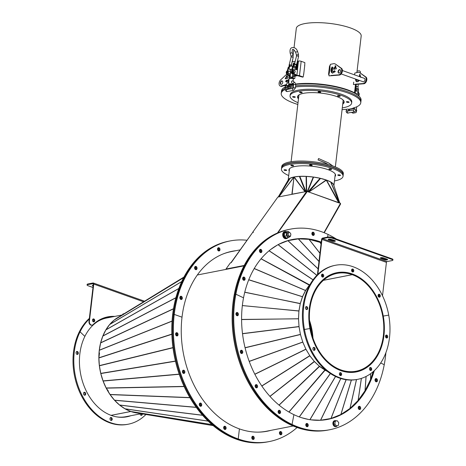 <?xml version="1.0" encoding="UTF-8"?>
<svg xmlns="http://www.w3.org/2000/svg" width="466" height="466" viewBox="0 0 466 466"><rect width="100%" height="100%" fill="white"/><g stroke="black" fill="none" stroke-linecap="round" stroke-linejoin="round"><path stroke-width="0.7" d="M133.521 412.165L136.73 412.952M130.853 411.495L211.972 424.613L133.526 412.125M136.596 412.934L213.143 425.609L136.596 412.934M280.561 434.766A1.654 1.217 78.9 0 0 281.062 433.135A1.654 1.217 78.9 0 0 280.043 431.732A1.654 1.217 78.9 0 0 279.961 431.708A1.654 1.217 78.9 0 1 280.043 431.732A1.654 1.217 78.9 0 1 281.062 433.135A1.654 1.217 78.9 0 1 280.561 434.766M280.095 434.522A1.654 1.217 78.9 0 0 279.623 432.11M252.916 439.467A1.654 1.217 78.9 0 0 253.422 437.836A1.654 1.217 78.9 0 0 252.403 436.432A1.654 1.217 78.9 0 0 252.322 436.409A1.654 1.217 78.9 0 1 252.403 436.432A1.654 1.217 78.9 0 1 253.422 437.836A1.654 1.217 78.9 0 1 252.916 439.467M252.456 439.222A1.654 1.217 78.9 0 0 251.984 436.811M246.951 240.246A102.205 75.172 78.9 0 0 230.088 240.945L229.289 241.103A102.205 75.172 78.9 0 0 173.439 314.573L172.641 314.731L173.439 314.573A102.205 75.172 78.9 0 1 229.289 241.103L228.486 241.26A102.205 75.172 78.9 0 0 172.641 314.731A102.205 75.172 78.9 0 0 236.629 439.281L237.427 439.123A102.205 75.172 78.9 0 0 268.527 441.71L269.325 441.552A102.205 75.172 78.9 0 0 297.081 427.514M230.088 240.945A102.205 75.172 78.9 0 0 174.237 314.416L173.439 314.573A102.205 75.172 78.9 0 0 237.427 439.123L236.629 439.281A102.205 75.172 78.9 0 0 267.723 441.867L268.527 441.71A102.205 75.172 78.9 0 1 237.427 439.123L238.231 438.966A102.205 75.172 78.9 0 0 269.325 441.552M266.5 431.365A91.668 67.419 78.9 0 0 269.465 430.636M266.901 431.289A91.668 67.419 78.9 0 0 270.263 430.479A91.668 67.419 78.9 0 1 266.901 431.289M122.063 314.987L106.743 317.987A50.276 36.977 78.9 0 0 97.598 321.552M111.013 415.34L130.765 411.478L211.954 424.596M119.226 316.729A50.276 36.977 78.9 0 0 99.351 365.659A50.276 36.977 78.9 0 0 130.765 411.478L124.987 408.775L208.104 421.078M99.351 353.222A49.821 36.645 78.9 0 0 99.322 353.7M107.931 390.578A49.821 36.645 78.9 0 0 108.147 390.939M93.788 319.297A1.503 1.107 78.9 0 0 93.118 318.983A1.503 1.107 -101.1 0 1 94.318 320.87A1.503 1.107 -101.1 0 1 93.689 321.884A1.503 1.107 78.9 0 0 94.324 320.719A1.503 1.107 78.9 0 0 93.788 319.297M93.247 321.744A1.503 1.107 78.9 0 0 92.984 319.455A1.503 1.107 78.9 0 0 92.763 319.28M123.647 314.014A1.503 1.107 78.9 0 0 123.199 313.868A1.503 1.107 -101.1 0 1 123.647 314.014M89.344 318.389A58.099 42.732 78.9 0 0 79.255 331.973L80.053 331.815A58.099 42.732 78.9 0 0 82.476 396.117A58.099 42.732 78.9 0 0 128.348 424.188A58.099 42.732 78.9 0 0 145.94 414.484M89.268 319.047A58.099 42.732 78.9 0 0 80.053 331.815L84.864 336.394L80.053 331.815L79.255 331.973A58.099 42.732 78.9 0 0 81.678 396.275A58.099 42.732 78.9 0 0 127.544 424.345L128.348 424.188M110.722 317.206A50.573 37.198 78.9 0 0 107.087 317.614M111.52 317.049A50.573 37.198 78.9 0 0 107.483 317.532A50.573 37.198 78.9 0 0 84.864 336.394A50.573 37.198 78.9 0 0 86.973 392.366A50.573 37.198 78.9 0 0 126.903 416.802A50.573 37.198 78.9 0 0 130.818 415.73M180.488 296.446A1.654 1.217 78.9 0 0 180.4 296.423A1.654 1.217 78.9 0 1 180.488 296.446A1.654 1.217 78.9 0 1 181.507 297.856A1.654 1.217 78.9 0 1 181 299.481A1.654 1.217 78.9 0 0 181.507 297.856A1.654 1.217 78.9 0 0 180.488 296.446M195.213 266.61A1.654 1.217 78.9 0 0 195.126 266.581A1.654 1.217 78.9 0 1 195.213 266.61A1.654 1.217 78.9 0 1 196.233 268.014A1.654 1.217 78.9 0 1 195.726 269.645A1.654 1.217 78.9 0 0 196.233 268.014A1.654 1.217 78.9 0 0 195.213 266.61M218.14 247.912A1.654 1.217 78.9 0 0 218.053 247.889A1.654 1.217 78.9 0 1 218.14 247.912A1.654 1.217 78.9 0 1 219.16 249.322A1.654 1.217 78.9 0 1 218.653 250.953A1.654 1.217 78.9 0 0 219.16 249.322A1.654 1.217 78.9 0 0 218.14 247.912M180.534 299.236A1.654 1.217 78.9 0 0 180.062 296.825M195.26 269.395A1.654 1.217 78.9 0 0 194.788 266.983M218.193 250.702A1.654 1.217 78.9 0 0 217.721 248.291M234.328 251.005A91.668 67.419 78.9 0 0 231.311 251.454M235.132 250.854A91.668 67.419 78.9 0 0 231.713 251.366A91.668 67.419 78.9 0 1 235.132 250.854M119.145 316.781L183.977 277.037L114.234 320.037L109.72 324.47L105.881 329.887L102.87 335.998L100.65 342.848L99.31 350.17L172.059 321.051M108.234 390.869L107.978 391.073L110.093 394.603L114.549 400.242L119.593 405.041L124.987 408.775M172.053 321.086L99.31 350.205L99.141 353.187L99.485 353.059L98.885 357.975L99.38 365.705L100.79 373.464L103.079 380.978L106.19 388.062L108.351 391.073L107.978 391.073M99.141 353.187L99.474 353.245M116.232 416.802A50.276 36.977 78.9 0 0 126.041 416.662L141.204 413.697M111.065 415.363L130.818 411.495A50.276 36.977 78.9 0 0 136.911 412.987M84.014 394.923A1.503 1.107 78.9 0 0 84.888 395.22A1.503 1.107 78.9 0 0 85.709 394.125A1.503 1.107 78.9 0 0 85.179 392.564A1.503 1.107 78.9 0 0 84.305 392.267A1.503 1.107 78.9 0 0 83.484 393.362A1.503 1.107 78.9 0 0 84.014 394.923M84.463 395.197A1.503 1.107 78.9 0 0 84.375 392.722A1.503 1.107 78.9 0 0 83.927 392.448M76.599 354.119A1.503 1.107 78.9 0 0 77.472 354.416A1.503 1.107 78.9 0 0 78.294 353.321A1.503 1.107 78.9 0 0 77.764 351.76A1.503 1.107 78.9 0 0 76.89 351.463A1.503 1.107 78.9 0 0 76.069 352.558A1.503 1.107 78.9 0 0 76.599 354.119M77.047 354.393A1.503 1.107 78.9 0 0 76.96 351.917A1.503 1.107 78.9 0 0 76.511 351.644M140.074 413.919A1.503 1.107 78.9 0 0 140.604 415.043A1.503 1.107 78.9 0 0 141.472 415.34A1.503 1.107 78.9 0 0 142.299 413.878M141.052 415.317A1.503 1.107 78.9 0 0 141.454 413.738M110.524 420.157A1.503 1.107 78.9 0 0 111.397 420.454A1.503 1.107 78.9 0 0 112.219 419.359A1.503 1.107 78.9 0 0 111.689 417.798A1.503 1.107 78.9 0 0 110.821 417.501A1.503 1.107 78.9 0 0 109.993 418.596A1.503 1.107 78.9 0 0 110.524 420.157M110.978 420.431A1.503 1.107 78.9 0 0 110.891 417.955A1.503 1.107 78.9 0 0 110.436 417.682M126.502 416.878A50.573 37.198 78.9 0 0 130.02 415.888M224.775 429.46A1.654 1.217 78.9 0 0 225.294 428.446A1.654 1.217 78.9 0 0 224.175 426.402A1.654 1.217 78.9 0 1 225.294 428.446A1.654 1.217 78.9 0 1 224.775 429.46M224.309 429.215A1.654 1.217 78.9 0 0 224.495 428.598A1.654 1.217 78.9 0 0 223.837 426.804M200.409 406.27A1.654 1.217 78.9 0 0 200.933 405.251A1.654 1.217 78.9 0 0 199.809 403.207A1.654 1.217 78.9 0 1 200.933 405.251A1.654 1.217 78.9 0 1 200.409 406.27M199.943 406.026A1.654 1.217 78.9 0 0 200.13 405.408A1.654 1.217 78.9 0 0 199.471 403.608M183.534 373.423A1.654 1.217 78.9 0 0 184.058 372.404A1.654 1.217 78.9 0 0 182.934 370.365A1.654 1.217 78.9 0 1 184.058 372.404A1.654 1.217 78.9 0 1 183.534 373.423M183.068 373.179A1.654 1.217 78.9 0 0 183.255 372.561A1.654 1.217 78.9 0 0 182.596 370.767M176.719 335.928A1.654 1.217 78.9 0 0 177.243 334.908A1.654 1.217 78.9 0 0 176.119 332.864A1.654 1.217 78.9 0 1 177.243 334.908A1.654 1.217 78.9 0 1 176.719 335.928M176.253 335.677A1.654 1.217 78.9 0 0 176.439 335.066A1.654 1.217 78.9 0 0 175.781 333.266M331.623 418.229A91.517 67.308 -101.1 0 0 333.237 417.711L333.237 417.711A91.517 67.308 78.9 0 0 339.865 414.926M341.933 413.82A91.517 67.308 78.9 0 0 348.603 409.393M351.405 407.086A91.517 67.308 78.9 0 0 356.426 402.135M359.764 398.156A91.517 67.308 78.9 0 0 363.171 393.362M366.789 387.182A91.517 67.308 78.9 0 0 368.682 383.349M372.386 373.948A91.517 67.308 78.9 0 0 372.748 372.835M181.286 296.289A1.654 1.217 78.9 0 0 180.785 296.248A1.654 1.217 78.9 0 0 179.864 297.774A1.654 1.217 78.9 0 0 180.913 299.457A1.654 1.217 78.9 0 0 181.42 299.498A1.654 1.217 78.9 0 0 182.334 297.978A1.654 1.217 78.9 0 0 181.286 296.289M196.011 266.453A1.654 1.217 78.9 0 0 195.51 266.412A1.654 1.217 78.9 0 0 194.59 267.933A1.654 1.217 78.9 0 0 195.638 269.616A1.654 1.217 78.9 0 0 196.145 269.657A1.654 1.217 78.9 0 0 197.06 268.136A1.654 1.217 78.9 0 0 196.011 266.453M218.944 247.761A1.654 1.217 78.9 0 0 218.438 247.714A1.654 1.217 78.9 0 0 217.523 249.24A1.654 1.217 78.9 0 0 218.571 250.924A1.654 1.217 78.9 0 0 219.072 250.964A1.654 1.217 78.9 0 0 219.993 249.444A1.654 1.217 78.9 0 0 218.944 247.761M235.93 250.696A91.668 67.419 78.9 0 0 232.115 251.29A91.668 67.419 78.9 0 0 182.02 317.183L174.237 314.416A102.205 75.172 78.9 0 0 238.231 438.966L239.413 428.895L238.231 438.966L237.427 439.123A102.205 75.172 78.9 0 1 173.439 314.573L174.237 314.416L182.02 317.183A91.668 67.419 78.9 0 0 239.413 428.895A91.668 67.419 78.9 0 0 267.303 431.213A91.668 67.419 78.9 0 0 271.066 430.322M336.941 209.613L340.314 203.689L340.594 203.986L324.225 232.75M230.886 262.789L252.677 232.418M253.3 232.487L253.195 231.783L252.822 232.208L231.148 262.742L230.344 262.894L225.998 269.022L244.207 265.457M277.835 197.083L252.933 231.922L277.835 197.083L306.581 191.462L277.433 232.994M306.838 191.788L306.581 191.462M278.132 232.697L277.946 232.272M243.992 265.87L197.334 274.992L226.249 269.336L225.998 269.022M312.476 235.103A1.957 1.439 78.9 0 0 312.558 234.713A1.957 1.439 78.9 0 0 312.034 232.849M339.446 202.902L340.506 203.275L323.987 232.65M278.109 232.47L307.315 191.479L277.975 232.301M326.241 180.225L326.503 180.15A1.177 0.344 151 0 1 326.363 180.29L326.252 180.255A1.177 0.74 -124.9 0 0 326.124 180.016L320.09 178.262L313.245 177.033L307.321 191.479L308.375 191.852M308.9 192.039L338.968 202.727M279.227 196.809L292.106 194.293L293.994 177.033M278.93 196.868L293.918 177.01L290.056 178.257L278.621 196.926M313.245 177.033L306.104 176.369L299.382 176.369L294.174 176.964L279.006 196.728L278.505 196.868L290.266 178.158M288.291 179.882L278.208 197.007L288.314 179.853L290.056 178.257M304.985 191.771L293.999 177.156L291.885 194.206L305.166 191.736M305.504 191.672L305.044 191.648L294.174 176.964M299.382 176.369L305.416 191.602L305.859 191.602M305.952 191.584L299.819 176.352M308.696 192.155L320.567 178.373M309.162 192.132L338.683 202.815M326.124 180.016L308.946 192.015L326.252 180.255M338.648 202.617L326.363 180.29M338.968 202.943L339.324 202.838L326.468 180.086L330.942 182.119L333.423 184.204L339.714 202.995M330.674 181.967L339.586 202.995M335.258 174.115A23.032 6.233 -173.3 0 1 335.252 174.197L333.906 185.643A23.032 6.233 -173.3 0 0 326.34 180.027A23.032 6.233 -173.3 0 0 302.714 176.276A23.032 6.233 -173.3 0 0 288.244 179.958M289.52 168.739A23.032 6.233 -173.3 0 0 289.508 168.826L288.186 180.051M284.144 170.148A1.357 0.367 -173.3 0 0 285.635 170.515A1.357 0.367 -173.3 0 0 286.707 170.282A1.357 0.367 -173.3 0 0 286.573 170.096A1.357 0.367 -173.3 0 0 285.081 169.735A1.357 0.367 -173.3 0 0 284.015 169.968A1.357 0.367 -173.3 0 0 284.144 170.148M291.023 165.576A1.357 0.367 -173.3 0 0 292.514 165.943A1.357 0.367 -173.3 0 0 293.586 165.71A1.357 0.367 -173.3 0 0 293.452 165.523A1.357 0.367 -173.3 0 0 291.961 165.156A1.357 0.367 -173.3 0 0 290.895 165.389A1.357 0.367 -173.3 0 0 291.023 165.576M309.622 165.168A1.357 0.367 -173.3 0 0 311.113 165.535A1.357 0.367 -173.3 0 0 312.185 165.302A1.357 0.367 -173.3 0 0 312.051 165.115A1.357 0.367 -173.3 0 0 310.56 164.748A1.357 0.367 -173.3 0 0 309.494 164.981A1.357 0.367 -173.3 0 0 309.622 165.168M329.043 169.164A1.357 0.367 -173.3 0 0 330.534 169.531A1.357 0.367 -173.3 0 0 331.606 169.298A1.357 0.367 -173.3 0 0 331.477 169.111A1.357 0.367 -173.3 0 0 329.986 168.75A1.357 0.367 -173.3 0 0 328.914 168.983A1.357 0.367 -173.3 0 0 329.043 169.164M337.914 175.228A1.357 0.367 -173.3 0 0 339.405 175.595A1.357 0.367 -173.3 0 0 340.477 175.362A1.357 0.367 -173.3 0 0 340.343 175.175A1.357 0.367 -173.3 0 0 338.852 174.808A1.357 0.367 -173.3 0 0 337.786 175.041A1.357 0.367 -173.3 0 0 337.914 175.228M334.972 176.579A23.481 6.355 -173.3 0 0 335.567 175.402A23.481 6.355 -173.3 0 0 333.307 172.199A23.481 6.355 -173.3 0 0 307.461 165.884A23.481 6.355 -173.3 0 0 288.926 169.921A23.481 6.355 -173.3 0 0 289.229 171.208M335.106 175.432A23.481 6.355 -173.3 0 0 335.537 174.814M334.46 180.93A31.006 8.388 -173.3 0 0 343.04 176.282L343.174 175.129A31.006 8.388 -173.3 0 0 340.192 170.9A31.006 8.388 -173.3 0 0 306.057 162.558A31.006 8.388 -173.3 0 0 281.586 167.894L281.447 169.047A31.006 8.388 -173.3 0 0 284.435 173.27A31.006 8.388 -173.3 0 0 288.716 175.554M343.04 176.282A31.006 8.388 -173.3 0 0 340.058 172.053A31.006 8.388 -173.3 0 0 305.923 163.712A31.006 8.388 -173.3 0 0 281.447 169.047M289.089 169.356A23.481 6.355 -173.3 0 0 289.363 170.055M240.083 249.881L231.34 251.593A91.517 67.308 78.9 0 0 222.917 254.028M243.369 277.305A1.654 1.217 78.9 0 0 243.176 277.235A1.654 1.217 78.9 0 1 243.369 277.305A1.654 1.217 78.9 0 1 244.295 278.738A1.654 1.217 78.9 0 1 243.776 280.299A1.654 1.217 78.9 0 0 244.295 278.738A1.654 1.217 78.9 0 0 243.369 277.305M260.162 249.601A1.654 1.217 78.9 0 0 259.97 249.531A1.654 1.217 78.9 0 1 260.162 249.601A1.654 1.217 78.9 0 1 261.088 251.034A1.654 1.217 78.9 0 1 260.57 252.589A1.654 1.217 78.9 0 0 261.088 251.034A1.654 1.217 78.9 0 0 260.162 249.601M312.604 232.423A1.654 1.217 78.9 0 0 312.412 232.353A1.654 1.217 78.9 0 1 312.604 232.423A1.654 1.217 78.9 0 1 313.531 233.856A1.654 1.217 78.9 0 1 313.012 235.417A1.654 1.217 78.9 0 0 313.531 233.856A1.654 1.217 78.9 0 0 312.604 232.423M336.382 239.058A102.205 75.172 78.9 0 0 328.07 234.439A102.205 75.172 78.9 0 0 290.44 229.144L289.642 229.301A102.205 75.172 78.9 0 0 235.08 294.355A102.205 75.172 78.9 0 0 291.244 424.608A102.205 75.172 78.9 0 0 328.88 429.902L328.076 430.06A102.205 75.172 78.9 0 1 290.446 424.765L291.244 424.608L290.446 424.765A102.205 75.172 78.9 0 1 234.276 294.512L235.08 294.355L234.276 294.512A102.205 75.172 78.9 0 1 288.838 229.458L289.642 229.301A102.205 75.172 78.9 0 0 235.08 294.355A102.205 75.172 78.9 0 0 291.244 424.608A102.205 75.172 78.9 0 0 328.88 429.902L329.678 429.751A102.205 75.172 78.9 0 0 384.24 364.692A102.205 75.172 78.9 0 0 385.9 352.628M243.316 280.049A1.654 1.217 78.9 0 0 242.844 277.637M260.11 252.345A1.654 1.217 78.9 0 0 259.638 249.933M312.546 235.173A1.654 1.217 78.9 0 0 312.074 232.761M306.482 239.221A91.668 67.419 78.9 0 0 298.875 238.895M298.03 238.93A91.668 67.419 78.9 0 0 291.664 239.646M321.202 242.57A91.668 67.419 78.9 0 0 319.88 242.075A91.668 67.419 78.9 0 1 321.202 242.57M319.635 241.988A91.668 67.419 78.9 0 0 292.065 239.565A91.668 67.419 78.9 0 1 319.635 241.988M376.138 381.811A1.654 1.217 78.9 0 0 376.656 380.256A1.654 1.217 78.9 0 0 375.73 378.823A1.654 1.217 78.9 0 0 375.544 378.753A1.654 1.217 78.9 0 1 375.73 378.823A1.654 1.217 78.9 0 1 376.656 380.256A1.654 1.217 78.9 0 1 376.138 381.811M375.678 381.567A1.654 1.217 78.9 0 0 375.206 379.155M359.344 409.521A1.654 1.217 78.9 0 0 359.863 407.96A1.654 1.217 78.9 0 0 358.937 406.527A1.654 1.217 78.9 0 0 358.75 406.457A1.654 1.217 78.9 0 1 358.937 406.527A1.654 1.217 78.9 0 1 359.863 407.96A1.654 1.217 78.9 0 1 359.344 409.521M358.884 409.27A1.654 1.217 78.9 0 0 358.412 406.859M306.908 426.693A1.654 1.217 78.9 0 0 307.42 425.132A1.654 1.217 78.9 0 0 306.494 423.699A1.654 1.217 78.9 0 0 306.308 423.629A1.654 1.217 78.9 0 1 306.494 423.699A1.654 1.217 78.9 0 1 307.42 425.132A1.654 1.217 78.9 0 1 306.908 426.693M306.442 426.448A1.654 1.217 78.9 0 0 305.97 424.031M326.852 419.557A91.668 67.419 78.9 0 0 335.246 416.983M310.851 419.831L320.585 420.245L331 418.474L340.891 414.513L350.007 408.461A91.668 67.419 78.9 0 1 327.254 419.487A91.668 67.419 78.9 0 0 350.007 408.461A91.668 67.419 78.9 0 0 357.801 400.783A91.668 67.419 78.9 0 1 350.007 408.455L358.156 400.422L365.012 390.77L370.592 379.475L373.12 371.693M358.418 400.049A91.668 67.419 78.9 0 0 364.517 391.463A91.668 67.419 78.9 0 1 358.418 400.049M365.495 389.803A91.668 67.419 78.9 0 0 369.975 380.728A91.668 67.419 78.9 0 1 365.495 389.803M371.076 377.984A91.668 67.419 78.9 0 0 373.266 371.565A91.668 67.419 78.9 0 1 371.076 377.984M223.651 427.415A1.654 1.217 78.9 0 0 225.195 429.477A1.654 1.217 78.9 0 0 226.097 428.289A1.654 1.217 78.9 0 0 224.554 426.227A1.654 1.217 78.9 0 0 223.651 427.415M199.285 404.226A1.654 1.217 78.9 0 0 200.829 406.288A1.654 1.217 78.9 0 0 201.731 405.094A1.654 1.217 78.9 0 0 200.194 403.038A1.654 1.217 78.9 0 0 199.285 404.226M182.41 371.379A1.654 1.217 78.9 0 0 183.954 373.441A1.654 1.217 78.9 0 0 184.856 372.252A1.654 1.217 78.9 0 0 183.319 370.19A1.654 1.217 78.9 0 0 182.41 371.379M175.595 333.883A1.654 1.217 78.9 0 0 177.138 335.939A1.654 1.217 78.9 0 0 178.041 334.751A1.654 1.217 78.9 0 0 176.503 332.689A1.654 1.217 78.9 0 0 175.595 333.883M280.474 434.743A1.654 1.217 78.9 0 0 280.975 434.784A1.654 1.217 78.9 0 0 281.895 433.263A1.654 1.217 78.9 0 0 280.847 431.574A1.654 1.217 78.9 0 0 280.34 431.533A1.654 1.217 78.9 0 0 279.425 433.054A1.654 1.217 78.9 0 0 280.474 434.743M252.834 439.444A1.654 1.217 78.9 0 0 253.335 439.485A1.654 1.217 78.9 0 0 254.255 437.964A1.654 1.217 78.9 0 0 253.207 436.275A1.654 1.217 78.9 0 0 252.7 436.234A1.654 1.217 78.9 0 0 251.786 437.755A1.654 1.217 78.9 0 0 252.834 439.444M330.406 418.579A91.517 67.308 -101.1 0 1 326.823 419.417A91.517 67.308 -101.1 0 1 320.754 420.221M320.422 420.239A91.517 67.308 -101.1 0 1 318.109 420.332M293.184 426L266.476 431.219A91.517 67.308 -101.1 0 1 257.756 432.139M279.239 413.546A1.654 1.217 78.9 0 0 279.74 412.666A1.654 1.217 78.9 0 0 278.639 410.488A1.654 1.217 78.9 0 1 279.74 412.666A1.654 1.217 78.9 0 1 279.239 413.546M278.779 413.301A1.654 1.217 78.9 0 0 278.942 412.824A1.654 1.217 78.9 0 0 278.307 410.89M256.253 387.846A1.654 1.217 78.9 0 0 256.754 386.961A1.654 1.217 78.9 0 0 255.653 384.782A1.654 1.217 78.9 0 1 256.754 386.961A1.654 1.217 78.9 0 1 256.253 387.846M255.787 387.596A1.654 1.217 78.9 0 0 255.951 387.118A1.654 1.217 78.9 0 0 255.316 385.184M241.44 353.496A1.654 1.217 78.9 0 0 241.941 352.611A1.654 1.217 78.9 0 0 240.84 350.432A1.654 1.217 78.9 0 1 241.941 352.611A1.654 1.217 78.9 0 1 241.44 353.496M240.974 353.245A1.654 1.217 78.9 0 0 241.143 352.768A1.654 1.217 78.9 0 0 240.503 350.834M237.06 315.727A1.654 1.217 78.9 0 0 237.561 314.847A1.654 1.217 78.9 0 0 236.46 312.669A1.654 1.217 78.9 0 1 237.561 314.847A1.654 1.217 78.9 0 1 237.06 315.727M236.594 315.482A1.654 1.217 78.9 0 0 236.763 315.004A1.654 1.217 78.9 0 0 236.122 313.07M375.951 381.741A1.654 1.217 78.9 0 0 376.557 381.829A1.654 1.217 78.9 0 0 377.477 380.378A1.654 1.217 78.9 0 0 376.534 378.666A1.654 1.217 78.9 0 0 375.922 378.578A1.654 1.217 78.9 0 0 375.002 380.029A1.654 1.217 78.9 0 0 375.951 381.741M359.158 409.451A1.654 1.217 78.9 0 0 359.764 409.532A1.654 1.217 78.9 0 0 360.684 408.082A1.654 1.217 78.9 0 0 359.74 406.369A1.654 1.217 78.9 0 0 359.129 406.282A1.654 1.217 78.9 0 0 358.208 407.733A1.654 1.217 78.9 0 0 359.158 409.451M306.715 426.623A1.654 1.217 78.9 0 0 307.321 426.71A1.654 1.217 78.9 0 0 308.242 425.26A1.654 1.217 78.9 0 0 307.298 423.542A1.654 1.217 78.9 0 0 306.686 423.46A1.654 1.217 78.9 0 0 305.772 424.91A1.654 1.217 78.9 0 0 306.715 426.623M290.44 229.144A102.205 75.172 78.9 0 0 235.878 294.197A102.205 75.172 78.9 0 0 292.048 424.456L291.244 424.608L292.048 424.456A102.205 75.172 78.9 0 0 329.678 429.751M321.255 242.128A91.668 67.419 78.9 0 0 292.462 239.483A91.668 67.419 78.9 0 0 243.526 297.832A91.668 67.419 78.9 0 0 293.906 414.658L292.048 424.456L293.906 414.658A91.668 67.419 78.9 0 0 327.656 419.406A91.668 67.419 78.9 0 0 374.297 370.627M380.675 362.997L384.24 364.692L380.675 362.997M352.232 274.264L352.296 274.253A50.276 36.977 -101.1 0 1 384.089 325.454A50.276 36.977 -101.1 0 1 356.24 371.641A50.276 36.977 -101.1 0 1 340.943 370.371L340.407 370.476M323.416 280.322L352.244 274.684A49.821 36.645 -101.1 0 1 383.751 325.425A49.821 36.645 -101.1 0 1 356.152 371.198A49.821 36.645 -101.1 0 1 340.995 369.934L340.937 369.946M352.296 274.253L352.244 274.684M340.995 369.934L340.943 370.371M370.849 370.476A1.503 1.107 -101.1 0 1 369.491 369.194A1.503 1.107 -101.1 0 1 370.289 367.517A1.503 1.107 -101.1 0 1 370.313 367.517A1.503 1.107 -101.1 0 1 371.67 368.798A1.503 1.107 -101.1 0 1 370.872 370.47A1.503 1.107 -101.1 0 1 370.849 370.476M386.873 338.007A1.503 1.107 -101.1 0 1 385.516 336.726A1.503 1.107 -101.1 0 1 386.314 335.048A1.503 1.107 -101.1 0 1 386.331 335.048A1.503 1.107 -101.1 0 1 387.695 336.33A1.503 1.107 -101.1 0 1 386.891 338.007A1.503 1.107 -101.1 0 1 386.873 338.007M314.265 350.356A1.503 1.107 -101.1 0 1 312.907 349.075A1.503 1.107 -101.1 0 1 313.705 347.397A1.503 1.107 -101.1 0 1 313.723 347.397A1.503 1.107 -101.1 0 1 315.086 348.679A1.503 1.107 -101.1 0 1 314.282 350.35A1.503 1.107 -101.1 0 1 314.265 350.356M340.774 375.59A1.503 1.107 -101.1 0 1 339.417 374.309A1.503 1.107 -101.1 0 1 340.215 372.631A1.503 1.107 -101.1 0 1 340.238 372.631A1.503 1.107 -101.1 0 1 341.595 373.913A1.503 1.107 -101.1 0 1 340.792 375.584A1.503 1.107 -101.1 0 1 340.774 375.59M335.438 265.282A58.099 42.732 -101.1 0 0 304.455 329.468L309.913 328.536A50.573 37.198 -101.1 0 1 336.883 272.668A50.573 37.198 -101.1 0 1 383.268 316.065L388.726 315.132L383.268 316.065A50.573 37.198 -101.1 0 1 356.298 371.938A50.573 37.198 -101.1 0 1 309.913 328.536L303.657 329.625A58.099 42.732 -101.1 0 1 334.64 265.439L335.438 265.282A58.099 42.732 -101.1 0 1 388.726 315.132A58.099 42.732 -101.1 0 1 357.742 379.324A58.099 42.732 -101.1 0 1 304.455 329.468L303.657 329.625A58.099 42.732 -101.1 0 0 356.944 379.475L357.742 379.324M365.385 368.076A50.573 37.198 -101.1 0 1 355.896 372.008M369.911 367.697A1.503 1.107 -101.1 0 1 370.866 368.938A1.503 1.107 -101.1 0 1 370.447 370.447M385.935 335.235A1.503 1.107 -101.1 0 1 386.891 336.469A1.503 1.107 -101.1 0 1 386.471 337.978M313.327 347.584A1.503 1.107 -101.1 0 1 314.282 348.818A1.503 1.107 -101.1 0 1 313.863 350.327M339.836 372.817A1.503 1.107 -101.1 0 1 340.792 374.052A1.503 1.107 -101.1 0 1 340.372 375.561M326.631 370.825L319.356 366.2L314.282 361.371L309.733 355.599L305.859 349.081L302.749 341.992L300.419 334.396L299.026 326.625L298.502 318.622L298.927 310.933L242.349 305.591M298.525 318.802L241.598 319.443M299.026 326.59L298.502 318.75L241.598 319.571M300.459 334.472L298.997 326.538L242.501 333.621M302.737 341.957L300.448 334.518L245.087 347.828M302.766 342.032L249.188 361.336M305.859 349.081L302.772 342.126L249.234 361.453M305.894 349.151L254.809 374.192M309.733 355.599L305.929 349.284L254.867 374.303M309.773 355.657L261.77 385.953M314.259 361.342L309.832 355.832L261.84 386.058M314.311 361.395L269.913 396.339M319.332 366.177L314.399 361.604L269.989 396.426M319.385 366.218L279.023 405.094M324.819 369.975L319.507 366.457L279.111 405.164M324.878 370.01L288.891 412.008M340.827 374.338L339.411 374.274M340.821 374.6L339.475 374.542M327.19 371.262L325.035 370.266L288.978 412.06M298.525 318.727L298.927 310.933M293.877 414.647L295.095 415.206M301.601 417.711L308.62 419.47M321.19 242.681L309.051 239.338L298.362 238.877L287.941 240.648L278.674 244.359M242.355 305.545L298.956 311.038L300.308 303.407L302.539 296.527L305.62 290.277L310.292 284.044M300.296 303.675L244.767 292.159M300.314 303.599L302.55 296.714L305.585 290.563L309.506 284.825L261.106 258.752M305.62 290.504L254.261 268.492M302.55 296.714L248.768 279.716M302.527 296.778L248.728 279.827M305.585 290.563L254.203 268.591M309.407 285.175L261.036 258.834M309.447 285.128L309.966 284.615M321.674 276.297L322.524 275.954M321.569 276.041L322.495 275.668M277.305 245.104L270.67 249.508M266.622 252.939L263.96 255.56M298.933 310.886L300.273 303.523L244.737 292.275M244.172 277.148A1.654 1.217 78.9 0 0 243.561 277.06A1.654 1.217 78.9 0 0 242.64 278.511A1.654 1.217 78.9 0 0 243.584 280.223A1.654 1.217 78.9 0 0 244.196 280.311A1.654 1.217 78.9 0 0 245.116 278.86A1.654 1.217 78.9 0 0 244.172 277.148M260.966 249.444A1.654 1.217 78.9 0 0 260.354 249.357A1.654 1.217 78.9 0 0 259.434 250.807A1.654 1.217 78.9 0 0 260.377 252.52A1.654 1.217 78.9 0 0 260.989 252.607A1.654 1.217 78.9 0 0 261.909 251.157A1.654 1.217 78.9 0 0 260.966 249.444M313.402 232.272A1.654 1.217 78.9 0 0 312.797 232.185A1.654 1.217 78.9 0 0 311.876 233.635A1.654 1.217 78.9 0 0 312.82 235.347A1.654 1.217 78.9 0 0 313.432 235.435A1.654 1.217 78.9 0 0 314.352 233.984A1.654 1.217 78.9 0 0 313.402 232.272M235.08 294.355L235.878 294.197L243.526 297.832L235.878 294.197L235.08 294.355M328.07 234.439L327.569 237.112L328.07 234.439M340.355 370.453L340.891 370.348A50.276 36.977 -101.1 0 1 309.098 319.146A50.276 36.977 -101.1 0 1 336.941 272.96A50.276 36.977 -101.1 0 1 352.238 274.235L352.185 274.666L323.462 280.282M340.891 370.348L340.937 369.917A49.821 36.645 -101.1 0 1 309.43 319.175A49.821 36.645 -101.1 0 1 337.029 273.402A49.821 36.645 -101.1 0 1 352.185 274.666M386.355 337.932A102.205 75.172 78.9 0 0 386.267 335.404M378.969 296.83A102.205 75.172 78.9 0 0 378.246 294.768M278.138 411.367A1.654 1.217 78.9 0 0 279.658 413.563A1.654 1.217 78.9 0 0 280.544 412.509A1.654 1.217 78.9 0 0 279.023 410.313A1.654 1.217 78.9 0 0 278.138 411.367M255.152 385.662A1.654 1.217 78.9 0 0 256.673 387.858A1.654 1.217 78.9 0 0 257.552 386.803A1.654 1.217 78.9 0 0 256.032 384.607A1.654 1.217 78.9 0 0 255.152 385.662M240.34 351.312A1.654 1.217 78.9 0 0 241.86 353.508A1.654 1.217 78.9 0 0 242.745 352.453A1.654 1.217 78.9 0 0 241.225 350.257A1.654 1.217 78.9 0 0 240.34 351.312M235.959 313.548A1.654 1.217 78.9 0 0 237.479 315.744A1.654 1.217 78.9 0 0 238.365 314.69A1.654 1.217 78.9 0 0 236.845 312.494A1.654 1.217 78.9 0 0 235.959 313.548M321.93 274.311A1.503 1.107 -101.1 0 1 322.886 275.552A1.503 1.107 -101.1 0 1 322.472 277.06A1.503 1.107 78.9 0 0 322.915 276.157A1.503 1.107 78.9 0 0 321.93 274.311M322.332 274.125A1.503 1.107 -101.1 0 1 323.689 275.406A1.503 1.107 -101.1 0 1 322.891 277.084A1.503 1.107 -101.1 0 1 322.868 277.089A1.503 1.107 -101.1 0 1 321.511 275.808A1.503 1.107 -101.1 0 1 322.315 274.13A1.503 1.107 -101.1 0 1 322.332 274.125M305.912 306.779A1.503 1.107 -101.1 0 1 306.867 308.02A1.503 1.107 -101.1 0 1 306.447 309.523M306.308 306.593A1.503 1.107 -101.1 0 1 307.671 307.875A1.503 1.107 -101.1 0 1 306.867 309.552A1.503 1.107 -101.1 0 1 306.849 309.552A1.503 1.107 -101.1 0 1 305.492 308.271A1.503 1.107 -101.1 0 1 306.29 306.599A1.503 1.107 -101.1 0 1 306.308 306.593M378.52 294.43A1.503 1.107 -101.1 0 1 379.475 295.671A1.503 1.107 -101.1 0 1 379.056 297.18A1.503 1.107 78.9 0 0 379.499 296.277A1.503 1.107 78.9 0 0 378.52 294.43M378.916 294.244A1.503 1.107 -101.1 0 1 380.279 295.526A1.503 1.107 -101.1 0 1 379.475 297.203A1.503 1.107 -101.1 0 1 379.458 297.209A1.503 1.107 -101.1 0 1 378.101 295.927A1.503 1.107 -101.1 0 1 378.899 294.25A1.503 1.107 -101.1 0 1 378.916 294.244M352.011 269.197A1.503 1.107 -101.1 0 1 352.96 270.437A1.503 1.107 -101.1 0 1 352.546 271.946A1.503 1.107 78.9 0 0 352.989 271.043A1.503 1.107 78.9 0 0 352.011 269.197M352.407 269.01A1.503 1.107 -101.1 0 1 353.764 270.292A1.503 1.107 -101.1 0 1 352.966 271.969A1.503 1.107 -101.1 0 1 352.948 271.975A1.503 1.107 -101.1 0 1 351.585 270.688A1.503 1.107 -101.1 0 1 352.389 269.016A1.503 1.107 -101.1 0 1 352.407 269.01M336.481 272.75A50.573 37.198 -101.1 0 1 346.751 272.82M356.886 72.62L361.185 36.01A32.661 8.837 -173.3 0 0 329.777 23.422A32.661 8.837 -173.3 0 0 296.306 28.391L294.052 47.59M304.548 65.537A32.661 8.837 6.7 0 1 304.729 65.525L303.716 74.158A32.661 8.837 -173.3 0 0 303.5 74.176M329.147 74.537A32.661 8.837 -173.3 0 0 328.536 74.438L329.549 65.799A32.661 8.837 6.7 0 1 329.945 65.863M353.612 83.105L353.735 82.098M354.585 74.869L354.632 74.473M292.846 84.486A39.435 10.671 6.7 0 1 293.632 84.346M295.729 84.037A39.435 10.671 6.7 0 1 359.554 96.683M283.835 87.789A39.435 10.671 6.7 0 1 285.565 86.693M287.825 85.75A39.435 10.671 6.7 0 1 290.522 84.969M289.869 77.094A1.928 0.524 6.7 0 1 289.835 76.972A1.928 0.524 6.7 0 1 290.161 76.733M296.854 75.416L297.529 69.655L294.075 69.568A1.957 1.439 78.9 0 0 293.924 69.585A1.957 1.439 78.9 0 0 292.846 71.094A1.957 1.439 78.9 0 0 293.656 73.133L296.854 75.416L292.613 76.243L296.772 75.428A1.928 0.524 6.7 0 1 299.475 75.684L303.168 76.995L302.568 77.117L297.442 75.667L292.584 76.616M297.617 61.203L298.461 61.04A1.928 0.524 6.7 0 1 301.17 61.296L304.857 62.607L304.717 65.601M303.716 74.146L303.168 76.995M304.607 66.562L303.826 73.185M295.054 76.133L294.757 78.643L293.394 78.154M294.757 78.643L293.364 78.474M356.397 80.968A1.928 0.524 6.7 0 1 356.63 81.265L356.618 81.369M282.728 82.418A1.852 1.148 -70.4 0 0 282.116 80.915A1.852 1.148 -70.4 0 0 280.264 82.901A1.852 1.148 -70.4 0 0 280.876 84.404A1.852 1.148 -70.4 0 0 282.728 82.418M286.782 74.164L280.643 79.902A3.612 2.243 -70.4 0 0 279.093 83.129A3.612 2.243 -70.4 0 0 280.282 86.064A3.612 2.243 -70.4 0 0 281.283 86.064L286.048 84.602M280.282 86.064L280.951 86.297A3.612 2.243 -70.4 0 0 281.947 86.303L285.804 85.115M287.05 76.01L285.897 78.655M287.994 77.076L286.945 76.913L287.173 74.962L285.175 78.795L287.854 78.271L288.04 76.698L286.945 76.913M287.079 80.531L286.305 81.608L286.846 82.15M288.955 80.443L287.72 80.758L286.543 80.105L285.641 81.369L286.503 82.068L288.885 81.27M289.048 79.237L287.056 80.519M289.304 76.249L289.444 77.234M286.305 81.608L285.641 81.369M289.835 76.674L289.17 76.436M282.349 81.049A1.806 1.124 -70.4 0 0 280.771 82.4A1.806 1.124 -70.4 0 0 281.144 84.445M338.071 71.595A1.852 1.148 109.6 0 1 339.924 69.609A1.852 1.148 109.6 0 1 340.53 71.112A1.852 1.148 109.6 0 1 338.683 73.098A1.852 1.148 109.6 0 1 338.071 71.595M334.769 63.848A3.012 1.87 -70.4 0 0 334.483 63.702L335.153 63.935A3.012 1.87 109.6 0 1 335.438 64.087L340.856 68.129A3.612 2.243 109.6 0 1 341.706 70.884A3.612 2.243 109.6 0 1 338.706 74.834L331.076 75.451L331.74 75.69A3.012 1.87 -70.4 0 0 331.582 75.713L328.996 75.847L328.909 74.496M335.438 64.087L341.52 68.362A3.612 2.243 109.6 0 1 342.37 71.117A3.612 2.243 109.6 0 1 339.37 75.073L331.74 75.69M331.582 75.713L328.996 75.847M328.769 74.444L328.88 73.482L329.281 73.401L330.062 66.784L329.66 66.859L329.771 65.898L330.173 65.817L330.347 64.337L333.813 63.661A3.012 1.87 -70.4 0 1 334.483 63.702M329.66 66.859L330.033 66.993M335.205 65.572L336.376 68.782L333.697 69.306L333.883 67.733L334.972 67.518L335.205 65.572M335.27 71.665L332.34 73.104L331.477 72.405C330.644 70.791 330.86 68.974 332.118 66.953L332.765 67.914L332.38 71.141L332.893 71.554L334.629 70.704L335.27 71.665M334.407 69.166L334.547 67.972L335.642 67.756L335.835 66.102M332.689 73.185L332.147 72.644C331.314 71.03 331.524 69.207 332.788 67.186M332.893 71.554L333.563 71.793L335.013 71.275M334.972 67.518L335.642 67.756M333.883 67.733L334.547 67.972M364.121 78.259A1.852 1.148 109.6 0 1 364.371 78.3A1.852 1.148 109.6 0 1 364.983 79.808A1.852 1.148 109.6 0 1 363.13 81.789A1.852 1.148 109.6 0 1 362.909 81.666M359.222 72.545A3.012 1.87 -70.4 0 0 358.937 72.393L359.601 72.632A3.012 1.87 109.6 0 1 359.886 72.778L365.303 76.82A3.612 2.243 109.6 0 1 366.154 79.575A3.612 2.243 109.6 0 1 363.154 83.525L355.529 84.148L356.193 84.381A3.012 1.87 -70.4 0 0 356.036 84.404L353.444 84.544L353.618 83.064M359.886 72.778L365.973 77.059A3.612 2.243 109.6 0 1 366.824 79.814A3.612 2.243 109.6 0 1 363.824 83.764L356.193 84.381M356.036 84.404L353.444 84.544M354.626 74.513L354.801 73.028L358.267 72.352A3.012 1.87 -70.4 0 1 358.937 72.393M358.738 76.348L359.426 76.214L359.653 74.263L360.83 77.478M359.624 80.496L356.793 81.8L355.931 81.101L355.43 79.004M356.647 79.436L357.346 80.251L358.406 80.065M359.408 76.587L360.096 76.453L360.288 74.799M357.142 81.882L356.595 81.334L356.094 79.337M357.346 80.251L359.07 80.298M359.426 76.214L360.096 76.453M338.951 73.139A1.806 1.124 109.6 0 1 338.444 71.642A1.806 1.124 109.6 0 1 339.411 69.929A1.806 1.124 109.6 0 1 340.157 69.743M357.183 94.481A1.054 0.775 -101.1 0 1 357.975 93.043A1.054 0.775 -101.1 0 1 357.975 95.093A1.054 0.775 78.9 0 0 358.01 95.093M355.57 90.293L358.406 92.443A1.957 1.439 -101.1 0 1 358.674 95.711M357.608 93.031A1.054 0.775 78.9 0 0 357.038 94.377M357.911 86.589L356.245 86.379L357.911 86.589M356.065 86.064L356.245 86.379M357.236 88.575A0.903 0.664 -101.1 0 1 357.032 90.305A0.903 0.664 -101.1 0 1 357.236 88.575M356.915 88.569A0.903 0.664 78.9 0 0 357.259 90.334M356.234 86.082L356.24 87.864L355.715 89.058M355.634 90.317L355.634 89.763M357.806 86.606L358.441 89.67L358.453 92.484M355.849 87.94L356.24 87.864M293.37 63.935A0.524 0.326 109.6 0 1 293.691 63.609L293.33 64.43A0.524 0.326 109.6 0 1 293.37 63.935L293.609 64.599L293.714 64.058M293.9 64.745A0.891 0.553 109.6 0 1 293.58 64.949A0.891 0.553 109.6 0 1 293.056 64.261A0.891 0.553 109.6 0 1 293.72 63.259A0.891 0.553 109.6 0 1 294.25 63.959M294.629 64.151A1.054 0.384 14.1 0 1 294.722 64.122A1.054 0.384 14.1 0 1 295.893 64.285A1.054 0.384 14.1 0 1 296.493 64.809A1.054 0.384 14.1 0 1 296.225 64.984A1.054 0.384 14.1 0 1 296.114 65.001L294.698 63.877L294.087 63.988L293.679 65.619A1.427 0.885 109.6 0 1 293.586 65.56A1.485 1.485 0 0 1 294.518 62.927A1.427 0.885 109.6 0 1 294.78 62.992A1.427 0.885 109.6 0 0 294.716 62.962A1.427 0.885 109.6 0 1 294.78 62.992M294.698 63.877L294.279 65.502L293.679 65.619A1.427 0.885 109.6 0 1 293.568 65.543A1.427 0.885 109.6 0 0 293.679 65.624L292.753 66.644L291.186 72.9A5.534 4.072 78.9 0 0 293.86 74.438L294.39 74.333M293.691 63.609A0.524 0.326 109.6 0 1 293.609 64.599A0.524 0.326 109.6 0 1 293.33 64.43M293.161 74.286A1.427 0.885 109.6 0 1 292.77 74.304A1.427 0.885 109.6 0 0 293.161 74.286A1.427 0.885 109.6 0 1 292.77 74.304M294.553 72.533A1.054 0.775 -101.1 0 1 294.151 70.465M294.285 72.498A1.054 0.775 -101.1 0 1 294.518 70.483A1.054 0.775 -101.1 0 1 294.285 72.498M288.873 71.129A1.427 1.054 78.9 0 0 288.722 71.141A1.427 1.054 78.9 0 0 287.93 72.457A1.427 1.054 78.9 0 0 288.838 73.913A1.427 1.054 78.9 0 0 289.27 73.948A1.427 1.054 78.9 0 0 289.421 73.908M289.136 73.855A1.427 1.054 -101.1 0 1 288.233 72.399A1.427 1.054 -101.1 0 1 289.025 71.082A1.427 1.054 -101.1 0 1 289.456 71.117A1.427 1.054 -101.1 0 1 290.365 72.574A1.427 1.054 -101.1 0 1 289.572 73.89A1.427 1.054 -101.1 0 1 289.136 73.855M296.964 69.457L297.873 61.716A0.6 0.373 -70.4 0 0 297.541 61.221M291.448 65.555L291.699 63.44M292.06 62.001A0.6 0.373 109.6 0 1 292.269 61.879L295.199 61.308M297.104 62.386L296.271 69.451M292.642 75.871L296.184 75.177M290.161 76.674L289.578 76.471L290.19 76.348M287.312 70.884A1.957 1.439 78.9 0 0 286.24 72.387A1.957 1.439 78.9 0 0 287.05 74.426L289.578 76.471M288.827 75.265L290.207 76.109M295.584 75.294L293.056 73.255L293.656 73.133M293.475 69.684A1.957 1.439 78.9 0 0 293.324 69.708A1.957 1.439 78.9 0 0 292.246 71.211A1.957 1.439 78.9 0 0 293.056 73.255M286.846 72.725A1.957 1.439 -101.1 0 1 287.231 71.199M289.281 65.694A1.054 0.384 14.1 0 1 289.048 65.356A1.054 0.384 14.1 0 1 289.316 65.182A1.054 0.384 14.1 0 1 289.415 65.164M289.077 75.038A5.534 4.072 78.9 0 0 289.858 75.218L289.258 75.335A5.534 4.072 78.9 0 1 288.477 75.154A5.534 4.072 78.9 0 1 286.578 73.797L288.145 67.541L289.077 66.522L289.677 66.405L288.745 67.424L287.178 73.68A5.534 4.072 78.9 0 0 289.077 75.038M294.914 68.17A0.903 0.664 -101.1 0 1 294.57 66.399M294.687 68.135A0.903 0.664 -101.1 0 1 294.891 66.411A0.903 0.664 -101.1 0 1 294.687 68.135M289.077 66.522L289.485 64.891L290.085 64.774L291.588 65.636L291.471 66.085M290.085 64.774L289.677 66.405M289.858 75.218L290.481 72.731M295.671 69.486L296.126 65.001M294.279 65.502L293.353 66.527L291.786 72.778A5.534 4.072 78.9 0 0 294.361 74.304M287.178 73.68L286.578 73.797M288.745 67.424L288.145 67.541M291.786 72.778L291.186 72.9M292.753 66.644L293.353 66.527M292.124 69.149L290.784 69.125L290.132 77.053M292.59 80.933L292.415 80.845C291.122 81.294 291.058 82.08 292.223 83.198L293.627 84.212A1.054 0.798 -55.4 0 1 294.926 82.546L292.735 81.067M289.939 84.666L291.908 84.532L289.584 84.346L289.939 84.666M289.765 84.264L291.739 84.428M289.275 78.48L292.508 78.434A1.957 0.472 -175.4 0 0 290.603 78.189A1.957 0.472 -175.4 0 0 289.299 78.445L289.147 77.7L289.613 77.199L290.697 77.024L293.429 77.682L293.364 78.509L291.687 78.02L289.543 78.026L289.299 78.445M293.12 78.929L293.364 78.509M293.131 77.496A1.957 0.472 -175.4 0 0 293.079 77.461L293.429 77.682M291.687 78.02L291.751 77.193M289.543 78.026L289.392 77.28M293.079 77.461A1.957 0.472 -175.4 0 0 292.601 77.269A1.957 0.472 -175.4 0 0 290.697 77.024A1.957 0.472 -175.4 0 0 289.561 77.175A1.957 0.472 -175.4 0 0 289.514 77.199L289.561 77.175M295.741 84.387A40.041 10.835 -173.3 0 1 338.695 87.608A40.041 10.835 -173.3 0 1 361.068 100.196L360.9 101.635A40.041 10.835 -173.3 0 0 338.561 89.058A40.041 10.835 -173.3 0 0 295.63 85.82A40.041 10.835 -173.3 0 1 338.561 89.058A40.041 10.835 -173.3 0 1 360.9 101.635L360.766 102.788A40.041 10.835 -173.3 0 0 338.45 90.212A40.041 10.835 -173.3 0 0 295.537 86.967M285.553 86.851A40.041 10.835 -173.3 0 0 281.54 90.853L281.371 92.291A40.041 10.835 -173.3 0 1 285.116 88.418A40.041 10.835 -173.3 0 0 281.371 92.291L281.237 93.445A40.041 10.835 -173.3 0 0 297.826 104.46M285.349 89.396A40.041 10.835 -173.3 0 0 281.237 93.445M342.079 109.656A40.041 10.835 -173.3 0 0 347.933 109.067L348.527 109.283A1.025 0.751 -101.1 0 1 348.894 109.545L353.898 108.566A1.025 0.751 78.9 0 0 353.531 108.304L352.937 108.089A40.041 10.835 -173.3 0 0 360.766 102.788M349.832 110.687L348.894 109.545M353.898 108.566L354.288 109.044M355.826 110.902L356.181 111.333L356.74 110.494L356.059 112.591L353.053 113.18L351.568 112.492M356.269 109.924L356.74 110.494M356.059 112.591L356.181 111.333M293.429 86.932A1.025 0.751 78.9 0 0 293.085 86.944L288.308 88.499L287.982 87.346L292.753 85.791A2.225 1.637 78.9 0 1 292.933 85.738L287.93 86.717A2.225 1.637 -101.1 0 1 288.11 86.699M293.522 85.767A2.225 1.637 78.9 0 0 292.933 85.738M287.982 87.346L284.976 87.934L287.749 86.769A2.225 1.637 -101.1 0 1 287.93 86.717M290.027 86.775L290.359 87.928M284.976 87.934L285.303 89.088L288.308 88.499M318.855 91.581A1.357 0.367 -173.3 0 0 318.086 91.819A1.357 0.367 -173.3 0 0 320.014 92.373A1.357 0.367 -173.3 0 0 320.777 92.134A1.357 0.367 -173.3 0 0 318.855 91.581M338.275 95.577A1.357 0.367 -173.3 0 0 337.512 95.815A1.357 0.367 -173.3 0 0 339.434 96.369A1.357 0.367 -173.3 0 0 340.203 96.13A1.357 0.367 -173.3 0 0 338.275 95.577M347.147 101.64A1.357 0.367 -173.3 0 0 346.378 101.879A1.357 0.367 -173.3 0 0 348.306 102.433A1.357 0.367 -173.3 0 0 349.069 102.194A1.357 0.367 -173.3 0 0 347.147 101.64M293.376 96.561A1.357 0.367 -173.3 0 0 292.607 96.8A1.357 0.367 -173.3 0 0 294.535 97.353A1.357 0.367 -173.3 0 0 295.298 97.114A1.357 0.367 -173.3 0 0 293.376 96.561M300.255 91.988A1.357 0.367 -173.3 0 0 299.487 92.227A1.357 0.367 -173.3 0 0 301.415 92.781A1.357 0.367 -173.3 0 0 302.178 92.542A1.357 0.367 -173.3 0 0 300.255 91.988M342.731 104.093A23.481 6.355 -173.3 0 0 344.158 102.235A23.481 6.355 -173.3 0 0 310.799 92.635A23.481 6.355 -173.3 0 0 297.518 96.759A23.481 6.355 -173.3 0 0 298.479 98.891M297.687 96.194A23.481 6.355 -173.3 0 0 298.619 97.744M342.283 107.891A31.006 8.388 -173.3 0 0 351.638 103.114L351.772 101.961A31.006 8.388 -173.3 0 0 307.711 89.28A31.006 8.388 -173.3 0 0 290.178 94.726L290.044 95.879A31.006 8.388 -173.3 0 0 298.036 102.695M351.638 103.114A31.006 8.388 -173.3 0 0 307.577 90.433A31.006 8.388 -173.3 0 0 290.044 95.879M342.865 102.939A23.481 6.355 -173.3 0 0 344.129 101.646M293.609 84.684A40.041 10.835 -173.3 0 0 287.738 86.024M343.186 175.012A31.006 8.388 -173.3 0 0 343.203 174.896L343.337 173.748A31.006 8.388 -173.3 0 0 340.355 169.519A31.006 8.388 -173.3 0 0 306.22 161.178A31.006 8.388 -173.3 0 0 281.749 166.513L281.61 167.661A31.006 8.388 -173.3 0 0 281.604 167.777M343.203 174.896A31.006 8.388 -173.3 0 0 340.215 170.673A31.006 8.388 -173.3 0 0 306.086 162.331A31.006 8.388 -173.3 0 0 281.61 167.661M334.763 420.687A3.012 2.213 78.9 0 0 334.559 420.716A3.012 2.213 78.9 0 0 332.91 422.878A3.012 2.213 78.9 0 0 335.712 426.623A3.012 2.213 78.9 0 0 335.91 426.571M336.202 420.862A3.012 2.213 78.9 0 0 334.955 420.635A3.012 2.213 78.9 0 0 333.312 422.802A3.012 2.213 78.9 0 0 336.114 426.547A3.012 2.213 78.9 0 0 337.291 425.714M337.128 420.682L333.912 421.631L333.604 424.287L335.223 426.25L336.504 426L338.438 425.301L338.753 422.645L337.128 420.682L333.912 421.631M335.194 421.38L334.885 424.037L333.604 424.287M334.885 424.037L336.504 426M378.829 297.075A1.503 1.107 78.9 0 0 379.097 296.359A1.503 1.107 78.9 0 0 378.345 294.611M352.319 271.841A1.503 1.107 78.9 0 0 352.587 271.119A1.503 1.107 78.9 0 0 351.836 269.377M322.239 276.955A1.503 1.107 78.9 0 0 322.513 276.239A1.503 1.107 78.9 0 0 321.761 274.491M382.504 295.753L386.43 262.364A0.722 0.449 109.6 0 1 386.99 261.577L322.524 238.656L327.65 237.654L327.72 237.078L322.594 238.085A1.322 0.821 -70.4 0 0 321.563 239.518L317.422 274.765M322.524 238.656A0.722 0.449 -70.4 0 0 321.965 239.442L317.864 274.334M327.72 237.078A3.012 0.816 6.7 0 1 331.943 237.479L391.958 258.816A3.012 0.816 6.7 0 1 392.949 259.562L392.879 260.139A3.012 0.816 -173.3 0 1 392.116 260.576L386.99 261.577M328.501 239.151A1.957 0.53 -173.3 0 0 328.862 239.308L328.792 239.885A1.957 0.53 -173.3 0 1 328.151 239.402A1.957 0.53 -173.3 0 1 329.334 239.052A1.957 0.53 -173.3 0 1 331.396 239.373L334.728 240.561A1.957 0.53 -173.3 0 1 335.374 241.044A1.957 0.53 -173.3 0 1 334.192 241.388A1.957 0.53 -173.3 0 1 332.13 241.068L328.792 239.885M332.13 241.068L332.194 240.491L328.862 239.308M332.194 240.491A1.957 0.53 -173.3 0 0 335.089 240.718M384.363 259.644L381.031 258.455A1.957 0.53 -173.3 0 1 380.39 257.972A1.957 0.53 -173.3 0 1 381.572 257.628A1.957 0.53 -173.3 0 1 383.635 257.948L386.966 259.131A1.957 0.53 -173.3 0 1 387.607 259.614A1.957 0.53 -173.3 0 1 386.43 259.958A1.957 0.53 -173.3 0 1 384.363 259.644L384.433 259.067A1.957 0.53 -173.3 0 0 387.328 259.288M380.739 257.721A1.957 0.53 -173.3 0 0 381.101 257.879L381.031 258.455M384.433 259.067L381.101 257.879M392.879 260.139A3.012 0.816 -173.3 0 0 391.894 259.393L391.958 258.816M331.943 237.479L331.874 238.056L391.894 259.393M331.874 238.056A3.012 0.816 -173.3 0 0 327.65 237.654M92.495 320.002A1.503 1.107 -101.1 0 1 93.316 318.919A1.503 1.107 -101.1 0 1 94.715 320.789A1.503 1.107 -101.1 0 1 93.893 321.872A1.503 1.107 -101.1 0 1 92.495 320.002M122.61 314.655A1.503 1.107 -101.1 0 1 123.391 313.804A1.503 1.107 -101.1 0 1 123.904 313.863M91.988 325.134A3.012 2.213 -101.1 0 1 91.79 325.186A3.012 2.213 -101.1 0 1 88.989 321.441L89.385 321.359L93.765 284.074A1.322 0.821 -70.4 0 0 93.328 283.002A1.322 0.821 -70.4 0 0 93.037 282.978L87.911 283.98L87.841 284.557L93.258 283.66M89.385 321.359A3.012 2.213 78.9 0 0 92.186 325.105A3.012 2.213 78.9 0 0 93.054 324.651A51.178 37.641 78.9 0 1 107.768 316.863A51.178 37.641 78.9 0 1 114.852 316.402M114.455 316.478A51.178 37.641 78.9 0 0 107.57 316.903M88.989 321.441L93.369 284.155A0.722 0.449 -70.4 0 0 92.967 283.555M92.699 285.268A1.957 0.53 -173.3 0 0 93.06 285.425L93.212 285.483M87.841 284.557A3.012 0.816 -173.3 0 0 87.078 285L87.142 284.423A3.012 0.816 6.7 0 1 87.911 283.98M93.247 285.186A1.957 0.53 -173.3 0 0 92.35 285.518A1.957 0.53 -173.3 0 0 92.99 286.002L93.142 286.06M87.078 285A3.012 0.816 -173.3 0 0 88.062 285.74L92.973 287.487M325.652 163.065L318.074 159.96L318.558 158.533L318.062 159.955L324.365 162.442L328.507 164.644M335.345 166.933L343.098 100.941A22.275 6.029 -173.3 0 0 342.819 99.741M299.399 94.645A22.275 6.029 -173.3 0 0 298.852 95.746L291.099 161.731M288.139 234.148A1.806 1.328 78.9 0 0 289.835 236.116A1.806 1.328 78.9 0 0 290.836 234.538A1.806 1.328 78.9 0 0 289.141 232.569A1.806 1.328 78.9 0 0 288.139 234.148M289.141 232.569L288.04 232.784A1.806 1.328 78.9 0 0 287.039 234.363A1.806 1.328 78.9 0 0 288.734 236.332L289.835 236.116M287.615 237.794A3.163 2.324 -101.1 0 1 286.992 238.05A3.163 2.324 -101.1 0 1 284.027 234.608A3.163 2.324 -101.1 0 1 285.78 231.847A3.163 2.324 -101.1 0 1 286.363 231.835L284.353 233.117L284.371 236.198L286.404 238.033L288.407 237.643L290.417 236.39L290.417 235.779M286.992 238.05L286.491 238.149A3.163 2.324 -101.1 0 1 283.526 234.707A3.163 2.324 -101.1 0 1 285.279 231.946L285.78 231.847M287.883 237.742A3.612 2.656 -101.1 0 1 286.578 238.592A3.612 2.656 -101.1 0 1 283.188 234.66A3.612 2.656 -101.1 0 1 285.192 231.503A3.612 2.656 -101.1 0 1 286.724 231.794M286.578 238.592L286.077 238.691A3.612 2.656 -101.1 0 1 282.687 234.753A3.612 2.656 -101.1 0 1 284.691 231.602L285.192 231.503M289.602 232.586L288.367 231.474L286.351 232.726L284.353 233.117M288.367 231.474L286.363 231.864M286.351 232.726L286.374 235.808L284.371 236.198M286.374 235.808L288.407 237.643M223.663 427.345L224.321 427.456L223.663 427.351M309.808 324.016L310.28 323.917M310.251 323.812L309.797 323.911M109.766 324.418L181.74 281.546M183.645 277.666L114.123 320.13M114.234 320.037L183.662 277.631M181.705 281.621L109.673 324.528M105.963 329.759L178.874 288.437M178.833 288.541L105.881 329.887M102.904 335.922L175.909 297.687M175.868 297.821L102.846 336.073M100.673 342.766L173.498 308.713M173.469 308.871L100.633 342.929M172.047 321.173L99.305 350.292M109.999 394.463L189.854 397.58M184.14 386.564L106.231 388.137M98.885 357.801L171.843 334.105M171.849 334.279L98.885 357.975M99.374 365.618L172.956 347.584M172.979 347.764L99.398 365.793M100.773 373.377L175.426 361.051M175.466 361.226L100.813 373.551M103.05 380.897L179.177 374.116M179.235 374.285L103.114 381.06M106.155 387.98L184.07 386.413M189.936 397.719L110.093 394.603M114.496 400.178L196.186 407.29M196.273 407.406L114.607 400.3M119.535 404.989L202.524 415.223M202.605 415.317L119.651 405.088M208.168 421.142L125.115 408.851M293.324 239.378L293.102 239.769M294.366 239.553L294.553 239.221M306.325 191.509L306.104 176.369M306.447 176.387L306.669 191.573M313.601 177.08L307.653 191.596M308.113 191.759L320.09 178.262M330.942 182.119L339.568 202.943M333.423 184.204L339.761 203.013L333.417 184.192M309.488 320.334A49.821 36.645 -101.1 0 1 312.966 338.1M309.57 321.552A50.165 36.896 -101.1 0 1 312.581 336.947L309.57 321.557M330.4 373.563L299.358 416.942M370.569 368.216L370.575 370.319M370.592 373.691L370.61 379.417M370.569 379.528L370.546 373.72M370.534 370.371L370.522 368.157M366.101 376.429L365.07 390.671M365.012 390.77L366.049 376.452M361.412 378.369L358.156 400.422M358.086 400.504L361.354 378.392M356.513 379.557L350.042 408.426M349.966 408.49L356.443 379.569M351.405 380.058L340.931 414.49M340.844 414.53L351.329 380.064M346.162 379.726L331.046 418.456M330.953 418.485L346.087 379.714M340.862 378.538L320.631 420.239M320.532 420.245L340.78 378.508M335.578 376.481L309.989 419.703M309.896 419.685L335.497 376.441M299.265 416.907L330.318 373.511M245.052 347.7L300.419 334.396M299.015 326.666L242.518 333.749M321.039 243.998L319.705 242.005M313.036 279.85L269.057 250.801M269.132 250.737L313.094 279.775M316.833 275.359L278.068 244.679M278.155 244.633L316.892 275.295M318.115 268.899L287.895 240.666M287.988 240.637L318.127 268.8M318.983 261.502L298.31 238.883M298.409 238.877L318.994 261.403M319.944 253.312L309.005 239.332M309.098 239.349L319.956 253.213M319.804 242.04L321.051 243.904M352.587 271.101L351.97 269.47M352.034 269.529L352.599 271.002M301.17 61.296L299.475 75.684M298.461 61.04L297.454 69.632M355.564 84.497L354.579 92.856M281.947 86.303L281.283 86.064M340.856 68.129L341.52 68.362M338.706 74.834L339.37 75.073M331.477 72.405L332.147 72.644M365.303 76.82L365.973 77.059M363.154 83.525L363.824 83.764M355.931 81.101L356.595 81.334M353.991 109.871L354.253 109.289A1.054 0.315 8.8 0 1 354.894 109.102A1.054 0.315 8.8 0 1 355.995 109.312A1.054 0.315 8.8 0 1 356.333 109.615L356.775 106.778M348.189 113.151A1.054 0.775 -101.1 0 1 347.787 111.083L353.944 109.883A1.054 0.775 78.9 0 0 354.399 111.939L347.257 113.063C346.226 112.172 345.888 111.438 346.244 110.856A1.054 0.315 8.8 0 1 346.885 110.669A1.054 0.315 8.8 0 1 347.986 110.879A1.054 0.315 8.8 0 1 348.213 111.001M297.32 61.518L297.873 61.716M292.199 52.641C292.147 50.054 292.345 49.047 292.788 49.617C293.149 48.913 294.081 49.775 295.584 52.192L297.605 51.58C296.597 48.54 294.733 47.235 292.013 47.654C290.289 48.091 289.683 49.955 290.184 53.246L292.199 52.641L293.067 55.506L293.131 57.708L291.203 65.415M290.184 53.246L291.046 56.118L293.067 55.506M296.493 64.809L298.537 56.654A1.054 0.384 14.1 0 0 297.937 56.13A1.054 0.384 14.1 0 0 296.766 55.967A1.054 0.384 14.1 0 0 296.493 56.141L296.452 55.058L298.467 54.452L297.605 51.58M291.046 56.118L291.087 57.196A1.054 0.384 14.1 0 1 291.361 57.021A1.054 0.384 14.1 0 1 292.531 57.184A1.054 0.384 14.1 0 1 293.131 57.708M290.836 69.888L290.318 69.859C288.763 68.968 288.704 67.797 290.143 66.341A1.806 1.328 78.9 0 0 289.141 68.048A1.806 1.328 78.9 0 0 290.347 69.865A1.806 1.328 78.9 0 0 290.708 69.906M292.427 67.925A1.806 1.328 -101.1 0 1 293.341 65.718A1.806 1.328 -101.1 0 1 293.609 65.7M292.555 67.413L293.475 65.846M288.792 84.404A2.109 0.507 4.6 0 1 288.652 84.195A2.109 0.507 4.6 0 1 289.91 83.833A2.109 0.507 4.6 0 1 292.153 84.09A2.109 0.507 4.6 0 1 292.852 84.538A2.109 0.507 4.6 0 1 292.677 84.719M291.908 84.981L289.438 84.765C288.576 84.09 289.444 83.921 292.042 84.259L292.386 84.894M293.155 78.795L292.566 78.451M289.095 78.667C289.508 78.119 290.656 78.043 292.543 78.434L293.3 79.004A2.109 0.507 -175.4 0 0 292.596 78.562A2.109 0.507 -175.4 0 0 290.359 78.3A2.109 0.507 -175.4 0 0 289.095 78.667L288.652 84.195L289.409 84.765L291.838 84.993M285.495 87.585L285.629 85.936L286.485 84.043A1.054 0.542 45.9 0 0 286.59 84.882A1.054 0.542 45.9 0 0 287.499 85.616A1.054 0.542 45.9 0 0 287.953 85.558L288.949 84.585M285.629 85.936L287.726 86.105L287.953 85.558M293.201 88.255L293.632 84.369L295.735 84.544L294.926 82.546M285.373 89.076L287.423 89.385M293.364 87.719L295.461 87.888L295.735 84.544M285.355 89.286C285.058 90.014 285.483 90.754 286.625 91.505L287.406 91.54A1.054 0.775 -101.1 0 1 286.998 89.472L293.137 88.272A1.054 0.775 78.9 0 0 293.609 90.328L295.461 87.888M292.596 87.119L293.423 86.956M353.531 108.304L348.527 109.283M287.749 86.769L292.753 85.791M321.965 239.442L386.43 262.364M143.592 301.793L93.765 284.074M93.06 285.425L92.99 286.002M294.331 177.179L293.97 177.01M323.835 420L326.823 419.417M352.261 372.416L356.24 371.641M332.963 273.74L336.941 272.96M293.796 49.757L293.102 55.646M292.619 59.753L292.374 61.862M289.677 84.835L289.631 85.196M355.488 84.515L354.51 92.821M289.881 76.575L289.835 76.972M356.263 84.375L355.226 93.223M285.617 86.041L284.307 85.575M342.405 70.541L364.598 78.428M341.194 73.943L363.387 81.835M360.527 73.232L360.253 71.403L359.338 70.803L357.067 71.059M358.15 80.525L358.156 81.713M358.168 84.224L358.173 86.472M348.358 110.972L348.615 109.318M354.253 109.289L354.51 107.64M346.244 110.856L346.494 109.26M356.333 109.615L354.399 111.939M288.722 71.141L289.025 71.082M293.324 69.708L293.924 69.585M289.27 73.948L289.572 73.89M296.452 55.058L295.584 52.192M298.537 56.654L298.467 54.452M291.087 57.196L289.048 65.356M296.493 56.141L294.553 63.9M290.143 66.341L293.86 65.741M292.531 77.251L292.782 74.135M292.916 83.717L292.497 84.87M286.485 84.043L288.85 81.754M293.3 79.004L293.114 81.294M287.464 89.379L287.522 88.656M287.673 86.798L287.726 86.105M287.406 91.54L293.609 90.328M334.559 420.716L334.955 420.635M335.712 426.623L336.114 426.547M93.328 283.002L144.542 301.211M92.186 325.105L91.79 325.186M332.8 165.972L328.716 163.013L318.558 158.533"/></g></svg>
